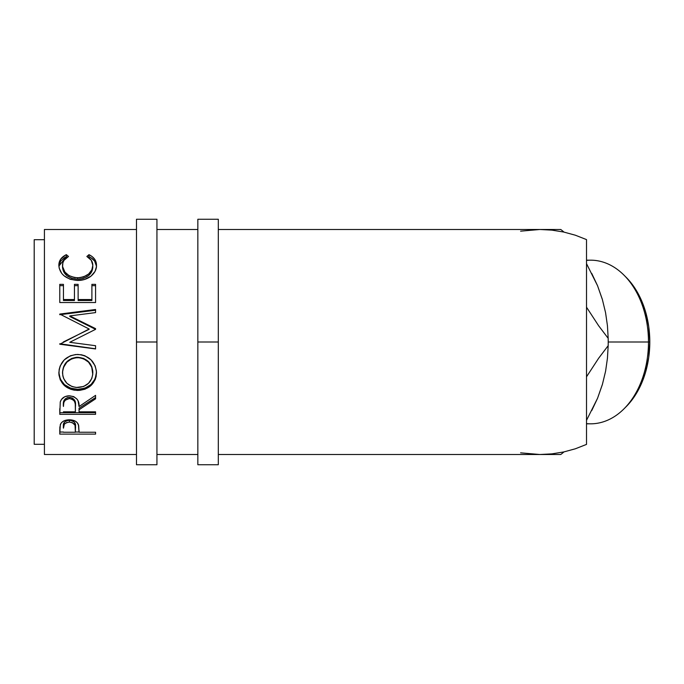 <?xml version="1.0" encoding="UTF-8"?>
<svg xmlns="http://www.w3.org/2000/svg" width="684" height="684" viewBox="0 0 684 684"><rect width="100%" height="100%" fill="white"/><g stroke="black" fill="none" stroke-linecap="round" stroke-linejoin="round"><path stroke-width="1.03" d="M156.935 464.735L156.935 342L136.484 342L136.484 219.265L136.484 464.735L156.935 464.735L156.935 342L136.484 342L136.484 464.735M156.935 342L156.935 219.265L156.935 342M218.307 464.735L218.307 342L197.847 342L197.847 219.265L197.847 464.735L218.307 464.735L218.307 342L197.847 342L197.847 464.735M218.307 342L218.307 219.265L218.307 342M624.022 408.81L626.108 406.724A79.267 56.054 -90 0 0 649.8 342L648.475 342A81.823 57.858 90 0 1 624.022 408.81A81.823 57.858 90 0 1 586.513 423.618M586.513 423.823L590.617 423.823A81.823 57.858 -90 0 0 648.475 342L608.213 342A127.848 90.408 90 0 1 608.179 345.668L607.443 358.219L605.605 371.13L602.39 384.476L597.559 398.25L586.513 420.344L597.559 398.25L591.771 410.494M34.2 444.284L44.426 444.284L34.2 444.284L34.2 239.716L34.2 444.284M44.426 239.716L34.2 239.716L44.426 239.716M520.61 452.842L539.915 454.509L218.307 454.509L539.915 454.509L551.903 453.868L563.761 451.953L575.338 448.789L586.513 444.403L586.513 239.597L575.338 235.211L563.761 232.047L551.903 230.132L539.915 229.491L218.307 229.491L539.915 229.491L520.61 231.158M44.426 454.509L136.484 454.509L44.426 454.509L44.426 229.491L136.484 229.491L44.426 229.491L44.426 454.509M156.935 454.509L197.847 454.509L156.935 454.509M197.847 229.491L156.935 229.491L197.847 229.491M65.45 255.098L66.339 254.662L68.494 256.466L63.988 260.347L62.877 262.81L62.586 266.598L64.946 272.095L69.067 275.643L74.659 277.576L79.241 277.747L83.713 276.84L88.681 273.951L91.836 269.847L92.819 265.307L91.297 260.288L86.851 256.466L88.98 254.662L92.229 256.645L94.623 259.159L96.051 262.083L96.401 266.82L95.033 271.411L90.998 276.156L84.269 279.559L77.463 280.466L70.161 279.303L64.074 275.814L61.774 273.48L59.149 268.085L58.952 263.691L60.688 259.159L65.45 255.098M95.572 302.533L59.773 302.533L59.773 284.356L63.441 284.356L63.441 299.541L74.453 299.541L74.453 284.356L78.13 284.356L78.13 299.541L91.895 299.541L91.895 284.356L95.572 284.356L95.572 302.533L95.572 284.356L91.895 284.356L91.895 299.541L78.13 299.541L78.13 300.507L91.895 300.507L91.895 299.541L91.895 300.507L78.13 300.507L78.13 284.356L74.453 284.356L74.453 299.541L63.441 299.541L63.441 300.507L74.453 300.507L74.453 299.541L74.453 300.507L63.441 300.507L63.441 284.356L59.773 284.356L59.773 302.533L95.572 302.533L95.572 284.356M95.572 328.628L69.811 315.914L95.572 328.628L95.572 329.346L69.751 342.299L95.572 345.719L95.572 348.943L59.773 344.223L89.142 329.013L59.773 314.067L95.572 309.493L95.572 312.597L69.811 315.914L69.811 316.504L95.572 328.628L95.572 329.346L69.811 316.504L69.811 315.914L95.572 312.597L95.572 309.493L95.572 312.597M58.935 374.866L59.157 369.497L60.158 365.991L64.236 359.904L70.358 355.783L75.779 354.509L81.345 354.757L84.901 355.774L91.006 359.844L95.119 365.803L96.41 371.027L96.17 376.337L95.161 379.697L91.1 385.4L85.038 389.196L79.669 390.376L74.154 390.154L70.606 389.222L64.433 385.588L60.295 379.945L58.935 374.866M95.572 414.316L59.773 414.316L60.26 401.987L61.415 399.507L64.792 396.703L69.34 395.771L73.735 396.617L77.087 399.208L78.096 400.944L79.045 406.553L95.572 395.361L95.572 398.823L79.045 409.767L79.045 411.828L95.572 411.828L95.572 414.316L95.572 411.828L79.045 411.828L79.045 409.767L95.572 398.823L95.572 395.361L79.045 406.553C79.515 400.362 76.275 396.763 69.34 395.771C64.561 395.985 61.534 398.054 60.26 401.987L59.773 414.316L95.572 414.316L95.572 411.828M95.572 434.118L59.773 434.118L59.859 427.235L60.799 423.593L62.458 421.797L64.903 420.489L69.375 419.788L75.257 421.122L77.309 422.78L78.669 425.559L79.045 432.237L95.572 432.237L95.572 434.118L95.572 432.237L79.045 432.237L78.455 424.79C77.172 421.575 74.146 419.908 69.375 419.788C64.706 419.916 61.688 421.515 60.312 424.593L59.773 434.118L95.572 434.118L95.572 432.237M602.159 385.058L597.559 398.25L602.39 384.476L605.605 371.13L607.443 358.219L608.179 345.668L598.62 358.271L586.513 376.807L598.62 358.271L608.179 345.668A112.509 79.558 -90 0 0 608.213 342L648.475 342A81.823 57.858 -90 0 0 590.617 260.176L586.513 260.176M591.771 273.506L597.559 285.75L586.513 263.656L597.559 285.75L602.322 299.301L605.562 312.665L607.443 325.729L608.179 338.332L598.654 325.781L586.513 307.193L598.654 325.781L608.179 338.332A127.848 90.408 90 0 1 608.213 342A127.848 90.408 -90 0 0 608.179 338.332L608.213 342A127.848 90.408 -90 0 1 608.179 345.668M540.121 454.509L553.621 454.509M553.612 229.491L540.121 229.491M602.159 298.942L597.559 285.75L602.322 299.301L605.562 312.665L607.443 325.729L608.179 338.332M560.752 229.491A127.848 90.408 90 0 1 564.001 232.098A127.848 90.408 -90 0 0 560.752 229.491L546.097 229.491M554.904 229.491L556.554 229.491M547.397 229.491L548.406 229.491M539.821 229.491L541.027 229.491M548.388 454.509L547.362 454.509M540.959 454.509L540.027 454.509M556.571 454.509L554.869 454.509M564.001 451.902A127.848 90.408 90 0 1 560.752 454.509A127.848 90.408 -90 0 0 564.001 451.902M530.228 454.091L539.915 454.509L551.903 453.868L563.761 451.953L575.338 448.789L586.513 444.403L586.513 239.597L575.338 235.211L563.761 232.047L551.903 230.132L539.915 229.491L530.228 229.909M62.526 267.205L62.526 265.469C62.518 261.63 64.51 258.629 68.494 256.466L66.339 254.662C61.312 257.107 58.815 260.664 58.85 265.324C59.653 274.25 65.852 279.303 77.463 280.466C82.285 280.491 86.543 279.243 90.228 276.721C94.529 273.446 96.615 269.641 96.487 265.289C96.495 260.655 93.99 257.116 88.98 254.662L86.851 256.466C90.775 258.62 92.767 261.57 92.819 265.307C92.28 272.659 87.244 276.823 77.702 277.807C68.255 276.866 63.193 272.754 62.526 265.469L62.526 267.205C63.193 274.318 68.255 278.337 77.702 279.26L77.702 277.807L77.702 279.26C87.236 278.32 92.272 274.241 92.819 267.051L91.836 271.488L88.681 275.498L83.713 278.32L77.702 279.26L71.734 278.337L66.775 275.575L63.595 271.599L62.526 267.205M96.461 266.23L94.623 261.04L90.698 257.543L88.98 256.654L88.193 257.295L88.98 256.654L88.98 254.662L88.98 256.654C93.99 259.048 96.495 262.502 96.487 267.034M58.884 266.119L66.339 256.654L66.339 254.662L66.339 256.654L67.117 257.278L66.339 256.654L64.604 257.535L60.688 261.049L58.875 266.264M92.725 265.751L92.819 267.051M59.773 285.673L63.441 285.673L59.773 285.673L59.773 302.533M63.441 284.356L63.441 299.541M74.453 299.541L74.453 284.356M74.453 285.673L78.13 285.673L74.453 285.673M91.895 285.673L95.572 285.673L91.895 285.673M95.572 309.493L59.773 314.067L89.142 329.013L59.773 344.223L95.572 348.943L95.572 345.719L69.751 342.299L95.572 329.346M59.773 314.708L95.572 310.228L59.773 314.708L59.773 314.067M63.279 342L89.142 329.312L63.279 342M59.773 344.172L95.572 348.789L59.773 343.761M95.572 345.719L95.572 348.943M69.751 342.299L70.341 342M96.487 372.814C95.435 361.656 89.159 355.526 77.651 354.432C66.049 355.535 59.782 361.759 58.85 373.096C60.004 383.912 66.331 389.7 77.831 390.453C89.288 389.572 95.504 383.698 96.487 372.814M96.487 372.122C95.504 382.749 89.288 388.495 77.831 389.35L77.831 390.453L77.831 389.35C66.331 388.615 60.004 382.954 58.85 372.387L60.295 379.081L64.433 384.596L70.606 388.153L77.831 389.35L85.038 388.127L91.1 384.417L95.161 378.842L96.487 372.122M92.75 370.805L92.819 372.942C92.084 381.852 87.09 386.716 77.814 387.537C68.46 386.776 63.364 381.911 62.526 372.942C63.27 363.751 68.315 358.647 77.651 357.621C87.065 358.596 92.118 363.7 92.819 372.942L92.819 372.241C92.109 363.195 87.056 358.202 77.651 357.262L83.576 358.382L88.544 361.691L91.733 366.607L92.75 370.805M76.138 357.33L77.651 357.262C68.315 358.262 63.27 363.255 62.526 372.241L63.646 366.641L66.827 361.742L71.743 358.39L76.138 357.33M62.526 372.241L62.526 372.942L62.526 372.241M95.572 395.361L95.572 398.823M79.045 409.767L79.045 408.228L95.572 397.532L79.045 408.228L79.045 411.828M59.773 412.674L95.572 412.674L59.773 412.674L59.773 408.69M65.185 398.866L67.784 397.464L70.956 397.472M72.367 398.002L74.488 399.978L75.428 405.108C76.069 400.841 74.043 398.233 69.34 397.284C64.741 398.216 62.783 400.781 63.441 404.979L64.364 399.849M69.34 397.284L69.34 398.567C74.052 399.567 76.078 402.235 75.428 406.578L75.377 411.828L63.441 411.828L75.377 411.828L75.274 403.928L74.488 401.328L72.376 399.311L69.34 398.567L69.34 397.284M63.441 404.979L63.441 406.441C62.766 402.166 64.732 399.541 69.34 398.567L65.185 400.191L63.8 402.551L63.441 406.441L63.441 404.979M79.045 430.681L79.045 432.237M79.045 432.023L75.377 432.023L79.045 432.023M59.773 432.023L63.441 432.023L59.773 432.023L59.773 429.911M68.622 420.292L70.948 420.395L73.624 421.498L75.043 423.362L75.454 426.371C76.078 423.054 74.06 421.011 69.383 420.258L69.383 422.079C74.06 422.866 76.086 424.961 75.454 428.355L75.377 432.237L63.441 432.237L75.377 432.237L75.043 425.251L72.401 422.661L69.383 422.079L69.383 420.258C64.8 420.976 62.825 422.96 63.441 426.217L64.347 422.302L66.451 420.814L68.622 420.292M63.441 426.217L63.441 428.175C62.817 424.858 64.8 422.832 69.383 422.079L66.451 422.644L64.347 424.166L63.441 428.175L63.441 426.217M76.3 387.477L83.67 386.477L88.535 383.271L91.759 378.551L92.759 374.387L91.733 367.18L88.544 362.144L83.576 358.758L79.164 357.681L74.633 357.894L71.743 358.775L66.827 362.195L63.646 367.214L62.595 371.48L62.808 375.824L63.672 378.585L66.938 383.339L71.897 386.486L76.3 387.477M626.014 277.182L633.384 285.946L640.352 297.959L645.534 311.665L648.723 326.533L649.8 342L648.723 357.467L645.534 372.335L640.352 386.041L633.384 398.054L626.014 406.818M586.513 260.382A81.823 57.858 90 0 1 624.022 275.19A81.823 57.858 90 0 1 648.475 342L649.8 342A79.267 56.054 -90 0 0 626.108 277.276L624.022 275.19M546.054 454.509L560.752 454.509M136.484 219.265L156.935 219.265M197.847 219.265L218.307 219.265M75.428 406.561L75.428 405.09M75.454 428.338L75.454 426.371"/></g></svg>
